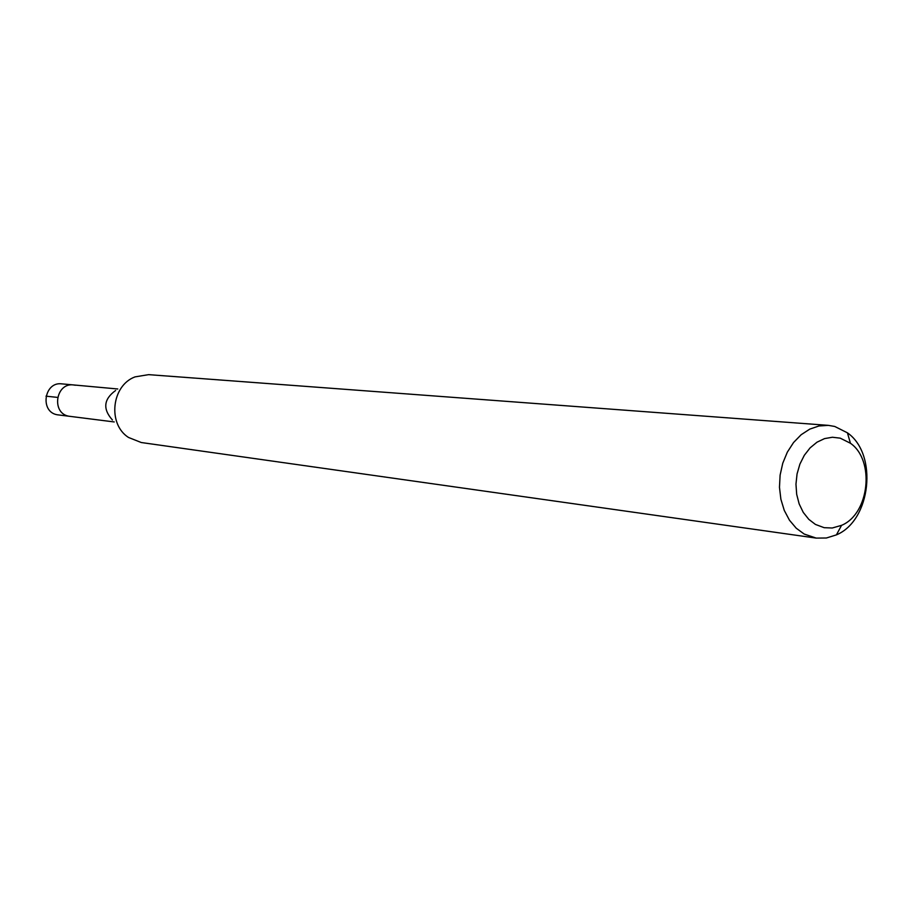 <?xml version="1.0" encoding="UTF-8"?>
<svg xmlns="http://www.w3.org/2000/svg" width="913" height="913" viewBox="0 0 913 913"><rect width="100%" height="100%" fill="white"/><g stroke="black" fill="none" stroke-linecap="round" stroke-linejoin="round"><path stroke-width="1.37" d="M117.788 388.984L61.753 383.859C44.201 381.429 39.613 411.66 57.074 414.753L68.737 416.202C51.105 413.087 55.75 382.479 73.462 384.932L75.345 385.24M840.234 438.16L850.425 443.25C875.19 460.357 869.404 513.916 841.558 525.34L832.257 527.999L824.177 527.691L815.423 524.427L808.781 519.337L803.257 512.387L799.16 503.919L796.684 494.344L795.965 484.175L797.06 473.927L799.891 464.135L804.319 455.29L810.116 447.861L816.975 442.2L824.542 438.605L832.428 437.247L840.234 438.16M834.744 426.462L847.435 432.83C878.203 454.195 871.036 520.57 836.411 534.881L826.402 537.997L816.199 538.099L804.227 534.071L796.239 528.216L789.471 520.216L784.278 510.424L780.889 499.274L779.474 487.314L780.113 475.091L782.772 463.188L787.326 452.163L793.545 442.531L801.146 434.736L809.751 429.133L818.972 425.972L828.376 425.367L834.744 426.462M828.376 425.367L148.579 374.65L135.021 376.886C111.534 385.503 107.38 424.009 128.482 437.441L141.253 442.52L816.199 538.099M112.425 419.991C102.61 408.99 103.671 399.164 115.609 390.502M73.462 384.932C55.75 382.479 51.105 413.087 68.737 416.202L114.228 421.943M45.992 396.174L57.553 397.395M850.425 443.25L847.435 432.83M841.558 525.34L836.411 534.881"/></g></svg>
